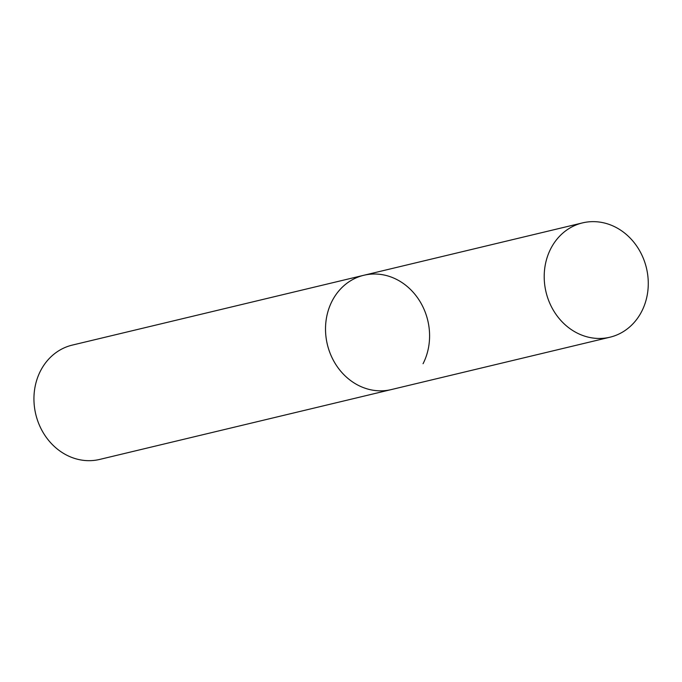 <?xml version="1.0" encoding="UTF-8"?>
<svg xmlns="http://www.w3.org/2000/svg" width="682" height="682" viewBox="0 0 682 682"><rect width="100%" height="100%" fill="white"/><g stroke="black" fill="none" stroke-linecap="round" stroke-linejoin="round"><path stroke-width="1.02" d="M582.547 222.886A58.78 51.627 76.5 0 0 544.577 269.654A58.78 51.627 76.5 0 0 570.996 329.38A58.78 51.627 76.5 0 0 609.93 337.215A58.78 51.627 76.5 0 0 647.9 290.455A58.78 51.627 76.5 0 0 621.481 230.729A58.78 51.627 76.5 0 0 582.547 222.886L363.864 275.264A58.78 51.627 76.5 0 0 325.894 322.032A58.78 51.627 76.5 0 0 352.313 381.758A58.78 51.627 76.5 0 0 391.246 389.593A58.78 51.627 -103.5 0 1 336.61 365.723A58.78 51.627 -103.5 0 1 332.049 301.137A58.78 51.627 -103.5 0 1 363.864 275.264A58.78 51.627 -103.5 0 1 418.492 299.142A58.78 51.627 -103.5 0 1 423.062 363.719M609.93 337.215L99.666 459.429A58.78 51.627 -103.5 0 1 45.038 435.559A58.78 51.627 -103.5 0 1 40.468 370.974A58.78 51.627 -103.5 0 1 72.283 345.101L363.864 275.264"/></g></svg>
